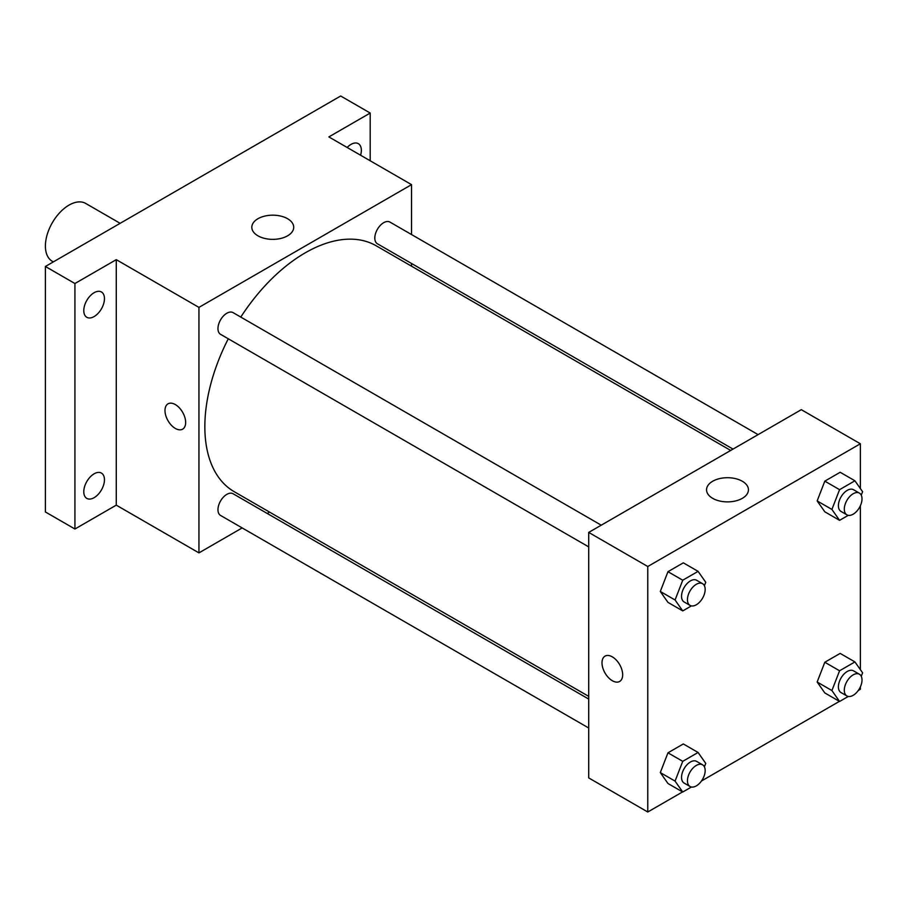 <?xml version="1.0" encoding="UTF-8"?>
<svg xmlns="http://www.w3.org/2000/svg" width="908" height="908" viewBox="0 0 908 908"><rect width="100%" height="100%" fill="white"/><g stroke="black" fill="none" stroke-linecap="round" stroke-linejoin="round"><path stroke-width="1.36" d="M120.14 223.323L85.727 203.449A33.403 19.284 120 0 0 59.985 212.404A33.403 19.284 120 0 0 45.4 246.023A33.403 19.284 120 0 0 52.324 261.311L53.334 261.89M242.164 527.923L198.943 552.881L116.269 505.143L74.933 529.012L45.4 511.964L45.4 266.475L340.682 95.998L370.203 113.046L370.203 160.773M269.562 512.101L267.224 513.463M94.126 497.675A14.619 8.433 -60 0 1 86.816 498.401A14.619 8.433 -60 0 1 84.569 486.688A14.619 8.433 -60 0 1 94.126 473.806A14.619 8.433 -60 0 1 101.424 473.091A14.619 8.433 -60 0 1 103.671 484.804A14.619 8.433 -60 0 1 94.126 497.675M94.126 316.563A14.619 8.433 -60 0 1 86.816 317.289A14.619 8.433 -60 0 1 84.569 305.576A14.619 8.433 -60 0 1 94.126 292.694A14.619 8.433 -60 0 1 101.424 291.967A14.619 8.433 -60 0 1 103.671 303.681A14.619 8.433 -60 0 1 94.126 316.563M116.269 505.143L116.269 259.654L74.933 283.523L45.4 266.475M74.933 529.012L74.933 283.523M198.943 552.881L198.943 307.392L116.269 259.654M198.943 307.392L411.54 184.642L328.866 136.915L370.203 113.046M257.951 235.819A20.952 12.088 180 0 1 251.822 227.261A20.952 12.088 180 0 1 272.763 215.173A20.952 12.088 180 0 1 293.715 227.261A20.952 12.088 180 0 1 280.776 238.441A20.952 12.088 180 0 1 257.951 235.819M347.151 147.471A14.619 8.433 -60 0 1 351.01 144.383A14.619 8.433 -60 0 1 358.32 143.657A14.619 8.433 -60 0 1 360.601 155.234M228.271 338.786A141.977 81.97 120 0 0 204.845 426.726A141.977 81.97 120 0 0 234.253 491.716L588.713 696.368M730.69 450.447L376.23 245.807A141.977 81.97 120 0 0 240.79 317.085M411.54 184.642L411.54 234.548M411.54 263.479L411.54 266.192M758.089 434.626L389.929 222.074A12.53 7.23 120 0 0 380.282 225.434A12.53 7.23 120 0 0 374.811 238.044A12.53 7.23 120 0 0 377.41 243.775L733.04 449.097M588.713 699.069L233.084 493.748A12.53 7.23 120 0 0 223.425 497.107A12.53 7.23 120 0 0 217.965 509.717A12.53 7.23 120 0 0 220.553 515.449L588.713 728M588.713 546.888L220.553 334.326A12.53 7.23 -60 0 1 220.553 319.866A12.53 7.23 -60 0 1 233.084 312.636L601.244 525.187M185.652 422.458A14.619 8.433 60 0 1 182.633 429.155A14.619 8.433 60 0 1 168.014 420.71A14.619 8.433 60 0 1 168.014 403.833A14.619 8.433 60 0 1 179.273 407.749A14.619 8.433 60 0 1 185.652 422.458M182.633 429.155A14.619 8.433 60 0 1 168.014 420.71A14.619 8.433 60 0 1 168.014 403.833M682.555 791.924L647.767 812.002L588.713 777.906L588.713 532.417L801.31 409.678L860.364 443.774L860.364 488.538M860.364 686.891L860.364 689.263L858.321 690.443M839.412 701.362L701.464 781.005M824.816 511.817L817.155 500.91L824.816 481.138L840.161 472.274L824.816 481.138L817.155 500.91L824.816 511.817L839.582 520.341L831.91 509.433L839.582 489.662L854.927 480.797L862.6 491.716L861.261 495.166M667.97 783.502L660.298 772.583L667.97 752.811L683.315 743.947L667.97 752.811L660.298 772.583L667.97 783.502L682.737 792.026L675.064 781.107L682.737 761.335L698.082 752.471L705.743 763.39L704.415 766.84M860.364 505.779L860.364 669.661M647.767 812.002L647.767 566.513L860.364 443.774M824.816 692.94L817.155 682.021L824.816 662.25L840.161 653.397L824.816 662.25L817.155 682.021L824.816 692.94L839.582 701.464L831.91 690.545L839.582 670.774L854.927 661.921L862.6 672.828L861.261 676.278M667.97 602.379L660.298 591.46L667.97 571.688L683.315 562.835L667.97 571.688L660.298 591.46L667.97 602.379L682.737 610.902L675.064 599.984L682.737 580.212L698.082 571.359L705.743 582.278L704.415 585.717M647.767 566.513L588.713 532.417M712.678 498.344A20.952 12.088 180 0 1 706.549 489.798A20.952 12.088 180 0 1 727.49 477.71A20.952 12.088 180 0 1 748.442 489.798A20.952 12.088 180 0 1 735.503 500.966A20.952 12.088 180 0 1 712.678 498.344M622.672 674.769A14.619 8.433 60 0 1 619.642 681.454A14.619 8.433 60 0 1 605.023 673.021A14.619 8.433 60 0 1 605.023 656.144A14.619 8.433 60 0 1 616.294 660.059A14.619 8.433 60 0 1 622.672 674.769M619.642 681.454A14.619 8.433 60 0 1 605.034 673.021A14.619 8.433 60 0 1 605.023 656.144M691.419 605.886L682.737 610.902M702.576 583.696L696.674 580.28A12.53 7.23 120 0 0 687.015 583.64A12.53 7.23 120 0 0 681.545 596.25A12.53 7.23 120 0 0 684.144 601.981L690.046 605.386A12.53 7.23 120 0 0 702.576 598.156A12.53 7.23 120 0 0 702.576 583.696A12.53 7.23 120 0 0 692.918 587.045A12.53 7.23 120 0 0 687.447 599.655A12.53 7.23 120 0 0 690.046 605.386M675.064 599.984L660.298 591.46M682.737 580.212L667.97 571.688M698.082 571.359L683.315 562.835M848.265 515.335L839.582 520.341M859.422 493.135L853.52 489.718A12.53 7.23 120 0 0 843.873 493.078A12.53 7.23 120 0 0 838.402 505.688A12.53 7.23 120 0 0 840.99 511.42L846.903 514.836A12.53 7.23 120 0 0 859.422 507.595A12.53 7.23 120 0 0 859.422 493.135A12.53 7.23 120 0 0 849.775 496.494A12.53 7.23 120 0 0 844.304 509.093A12.53 7.23 120 0 0 846.903 514.836M831.91 509.433L817.155 500.91M839.582 489.662L824.816 481.138M854.927 480.797L840.161 472.274M691.419 787.009L682.737 792.026M702.576 764.808L696.674 761.403A12.53 7.23 120 0 0 687.015 764.752A12.53 7.23 120 0 0 681.545 777.361A12.53 7.23 120 0 0 684.144 783.093L690.046 786.51A12.53 7.23 120 0 0 702.576 779.28A12.53 7.23 120 0 0 702.576 764.808A12.53 7.23 120 0 0 692.918 768.168A12.53 7.23 120 0 0 687.447 780.766A12.53 7.23 120 0 0 690.046 786.51M675.064 781.107L660.298 772.583M682.737 761.335L667.97 752.811M698.082 752.471L683.315 743.947M848.265 696.447L839.582 701.464M859.422 674.247L853.52 670.842A12.53 7.23 120 0 0 843.873 674.201A12.53 7.23 120 0 0 838.402 686.8A12.53 7.23 120 0 0 840.99 692.543L846.903 695.948A12.53 7.23 120 0 0 859.422 688.718A12.53 7.23 120 0 0 859.422 674.247A12.53 7.23 120 0 0 849.775 677.606A12.53 7.23 120 0 0 844.304 690.216A12.53 7.23 120 0 0 846.903 695.948M831.91 690.545L817.155 682.021M839.582 670.774L824.816 662.25M854.927 661.921L840.161 653.397"/></g></svg>
